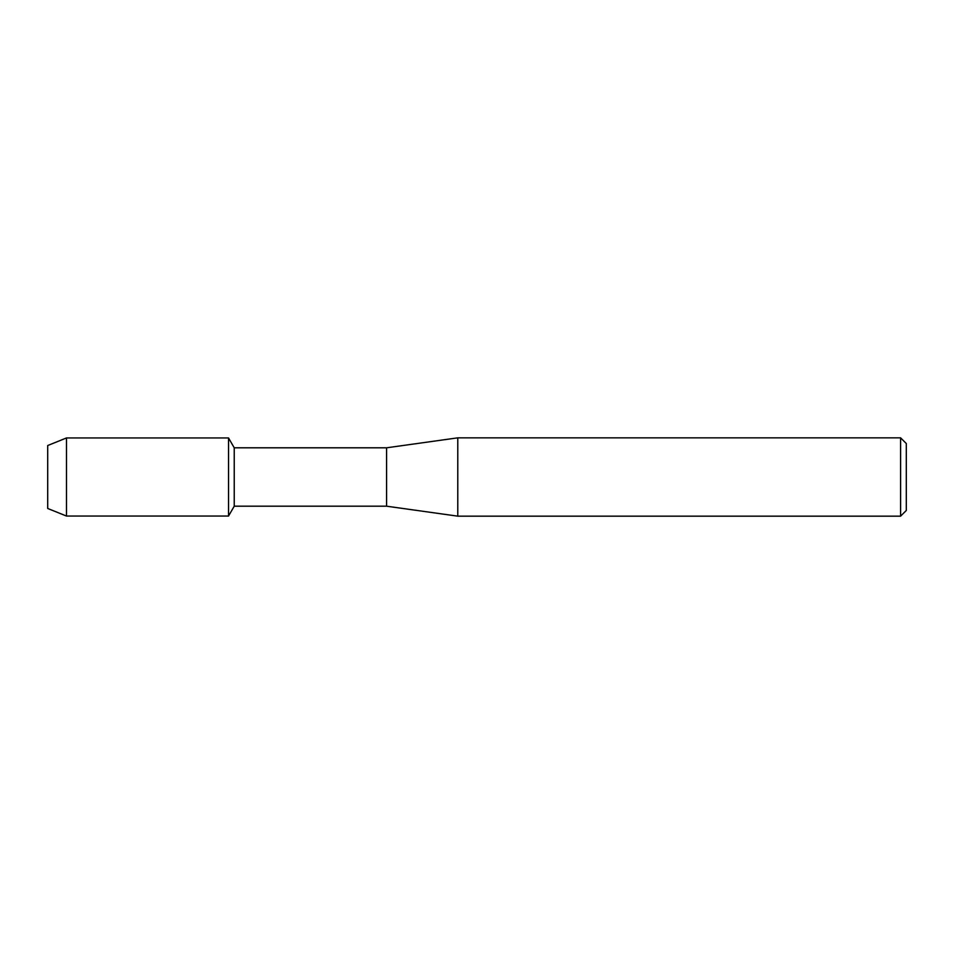 <?xml version="1.0" encoding="UTF-8"?>
<svg xmlns="http://www.w3.org/2000/svg" width="954" height="954" viewBox="0 0 954 954"><rect width="100%" height="100%" fill="white"/><g stroke="black" fill="none" stroke-linecap="round" stroke-linejoin="round"><path stroke-width="1.43" d="M47.7 508.47L47.7 445.53L66.494 437.946L228.531 437.946L234.231 447.808L386.585 447.808L457.777 437.838L900.6 437.838L906.3 443.538L906.3 510.462L900.6 516.162L457.777 516.162L386.585 506.192L234.231 506.192L228.531 516.054L228.531 437.946L228.531 516.054L66.494 516.054L47.7 508.47L47.7 445.53M234.231 506.192L234.231 447.808M386.585 506.192L386.585 447.808M457.777 516.162L457.777 437.838M900.6 516.162L900.6 437.838M66.494 516.054L66.494 437.946"/></g></svg>
